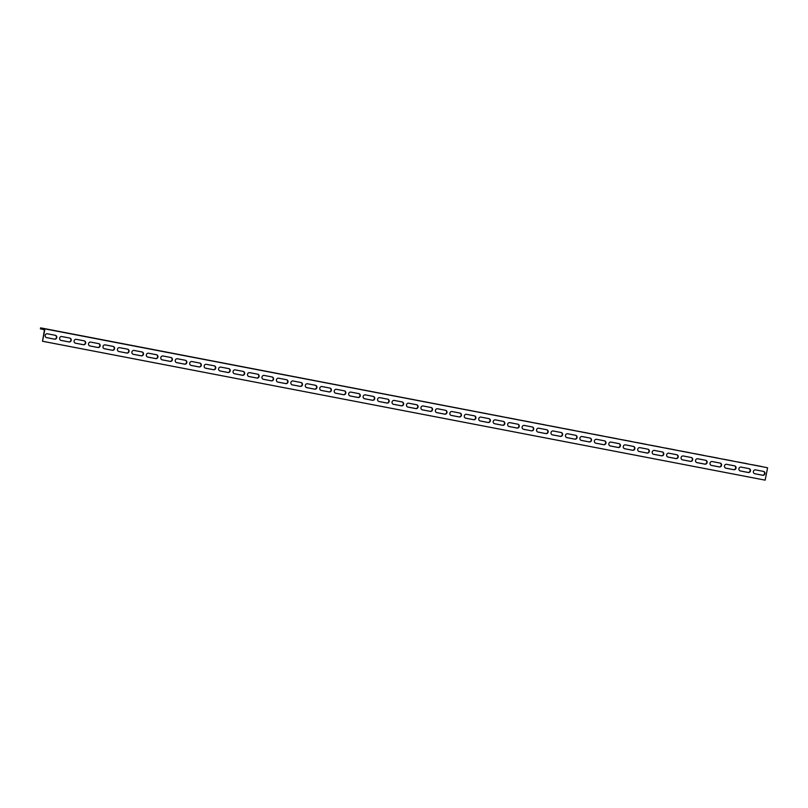 <?xml version="1.0" encoding="UTF-8"?>
<svg xmlns="http://www.w3.org/2000/svg" width="808" height="808" viewBox="0 0 808 808"><rect width="100%" height="100%" fill="white"/><g stroke="black" fill="none" stroke-linecap="round" stroke-linejoin="round"><path stroke-width="1.21" d="M40.592 327.856L766.984 467.63L44.965 328.896L42.521 341.259L44.44 329.785L40.4 328.826L40.592 327.856L44.965 328.896M42.521 341.259L765.156 480.144L767.6 467.781M740.118 470.902L747.945 472.407A1.97 1.838 103.4 0 0 748.935 468.61M711.212 465.347L719.039 466.852A1.97 1.838 103.4 0 0 720.029 463.055M682.305 459.792L690.133 461.297A1.97 1.838 103.4 0 0 691.123 457.49M653.399 454.237L661.227 455.742A1.97 1.838 103.4 0 0 662.217 451.935M624.493 448.682L632.331 450.187A1.97 1.838 103.4 0 0 633.31 446.38M595.587 443.127L603.425 444.632A1.97 1.838 103.4 0 0 604.404 440.825M566.691 437.572L574.518 439.077A1.97 1.838 103.4 0 0 575.508 435.27M537.785 432.017L545.612 433.522A1.97 1.838 103.4 0 0 546.602 429.715M508.878 426.462L516.706 427.967A1.97 1.838 103.4 0 0 517.696 424.16M479.972 420.907L487.8 422.412A1.97 1.838 103.4 0 0 488.789 418.605M451.066 415.352L458.894 416.857A1.97 1.838 103.4 0 0 459.883 413.05M422.16 409.797L429.987 411.302A1.97 1.838 103.4 0 0 430.977 407.495M393.254 404.242L401.081 405.747A1.97 1.838 103.4 0 0 402.071 401.94M364.347 398.687L372.175 400.192A1.97 1.838 103.4 0 0 373.165 396.385M335.441 393.132L343.269 394.637A1.97 1.838 103.4 0 0 344.259 390.83M306.535 387.577L314.373 389.082A1.97 1.838 103.4 0 0 315.352 385.275M277.629 382.022L285.466 383.527A1.97 1.838 103.4 0 0 286.446 379.72M248.733 376.467L256.56 377.972A1.97 1.838 103.4 0 0 257.55 374.165M219.827 370.912L227.654 372.417A1.97 1.838 103.4 0 0 228.644 368.61M190.92 365.357L198.748 366.862A1.97 1.838 103.4 0 0 199.738 363.055M162.014 359.802L169.842 361.307A1.97 1.838 103.4 0 0 170.831 357.5M133.108 354.247L140.935 355.752A1.97 1.838 103.4 0 0 141.925 351.945M104.202 348.692L112.029 350.197A1.97 1.838 103.4 0 0 113.019 346.39M75.296 343.137L83.123 344.642A1.97 1.838 103.4 0 0 84.113 340.835M46.389 337.582L54.217 339.087A1.97 1.838 103.4 0 0 55.207 335.28M60.842 340.36L68.67 341.865A1.97 1.838 103.4 0 0 69.66 338.057M89.749 345.915L97.576 347.42A1.97 1.838 103.4 0 0 98.566 343.612M118.655 351.47L126.482 352.975A1.97 1.838 103.4 0 0 127.472 349.167M147.561 357.025L155.388 358.53A1.97 1.838 103.4 0 0 156.378 354.722M176.467 362.58L184.295 364.085A1.97 1.838 103.4 0 0 185.284 360.277M205.373 368.135L213.201 369.64A1.97 1.838 103.4 0 0 214.191 365.832M234.28 373.69L242.107 375.195A1.97 1.838 103.4 0 0 243.097 371.387M263.176 379.245L271.013 380.75A1.97 1.838 103.4 0 0 272.003 376.942M292.082 384.8L299.919 386.305A1.97 1.838 103.4 0 0 300.899 382.497M320.988 390.355L328.826 391.86A1.97 1.838 103.4 0 0 329.805 388.052M349.894 395.91L357.722 397.415A1.97 1.838 103.4 0 0 358.712 393.607M378.8 401.465L386.628 402.97A1.97 1.838 103.4 0 0 387.618 399.162M407.707 407.02L415.534 408.525A1.97 1.838 103.4 0 0 416.524 404.717M436.613 412.575L444.44 414.08A1.97 1.838 103.4 0 0 445.43 410.272M465.519 418.13L473.347 419.635A1.97 1.838 103.4 0 0 474.336 415.827M494.425 423.685L502.253 425.19A1.97 1.838 103.4 0 0 503.243 421.382M523.332 429.24L531.159 430.745A1.97 1.838 103.4 0 0 532.149 426.937M552.238 434.795L560.065 436.3A1.97 1.838 103.4 0 0 561.055 432.492M581.134 440.35L588.971 441.855A1.97 1.838 103.4 0 0 589.961 438.047M610.04 445.905L617.878 447.41A1.97 1.838 103.4 0 0 618.857 443.602M638.946 451.46L646.784 452.965A1.97 1.838 103.4 0 0 647.764 449.157M667.852 457.015L675.68 458.52A1.97 1.838 103.4 0 0 676.67 454.712M696.759 462.57L704.586 464.075A1.97 1.838 103.4 0 0 705.576 460.277M725.665 468.125L733.492 469.63A1.97 1.838 103.4 0 0 734.482 465.832M754.571 473.68L762.399 475.185A1.97 1.838 103.4 0 0 763.388 471.387M761.479 466.469L752.278 464.721L761.459 466.529M732.573 460.913L723.372 459.166L732.563 460.974M703.667 455.359L694.466 453.611L703.657 455.419M674.761 449.804L665.56 448.056L674.751 449.864M645.855 444.249L636.654 442.501L645.845 444.309M616.948 438.694L607.757 436.946L616.938 438.754M588.042 433.139L578.851 431.391L588.032 433.199M559.136 427.584L549.945 425.836L559.126 427.644M530.23 422.029L521.039 420.281L530.22 422.089M501.324 416.474L492.133 414.726L501.314 416.534M472.428 410.919L463.226 409.171L472.407 410.979M443.521 405.364L434.32 403.616L443.501 405.424M414.615 399.809L405.414 398.061L414.605 399.869M385.709 394.254L376.508 392.506L385.699 394.314M356.803 388.699L347.602 386.951L356.793 388.759M327.897 383.144L318.695 381.396L327.886 383.204M298.99 377.589L289.799 375.841L298.98 377.649M270.084 372.034L260.893 370.286L270.074 372.094M241.178 366.479L231.987 364.731L241.168 366.539M212.272 360.924L203.081 359.176L212.262 360.984M183.366 355.369L174.174 353.621L183.355 355.429M154.469 349.814L145.268 348.066L154.449 349.874M125.563 344.259L116.362 342.511L125.543 344.319M96.657 338.704L87.456 336.956L96.647 338.764M67.751 333.149L58.55 331.401L67.741 333.209M53.298 330.371L44.097 328.624L53.288 330.432M82.204 335.926L73.003 334.179L82.194 335.987M111.11 341.481L101.909 339.734L111.1 341.542M140.016 347.036L130.815 345.289L139.996 347.097M168.923 352.591L159.721 350.844L168.902 352.652M197.819 358.146L188.628 356.399L197.809 358.207M226.725 363.701L217.534 361.954L226.715 363.762M255.631 369.256L246.44 367.509L255.621 369.317M284.537 374.811L275.346 373.064L284.527 374.872M313.443 380.366L304.242 378.619L313.433 380.427M342.35 385.921L333.149 384.174L342.339 385.982M371.256 391.476L362.055 389.729L371.246 391.537M400.162 397.031L390.961 395.284L400.152 397.092M429.068 402.586L419.867 400.839L429.058 402.647M457.974 408.141L448.773 406.394L457.954 408.202M486.881 413.696L477.68 411.949L486.86 413.757M515.777 419.251L506.586 417.504L515.767 419.312M544.683 424.806L535.492 423.059L544.673 424.867M573.589 430.361L564.398 428.614L573.579 430.422M602.495 435.916L593.304 434.169L602.485 435.977M631.401 441.471L622.2 439.724L631.391 441.532M660.308 447.026L651.107 445.279L660.298 447.087M689.214 452.581L680.013 450.834L689.204 452.642M718.12 458.136L708.919 456.389L718.11 458.197M747.026 463.691L737.825 461.944L747.006 463.752M763.51 471.407A1.97 1.838 -76.6 0 1 764.923 473.72A1.97 1.838 -76.6 0 1 762.742 475.266L754.793 473.74A1.97 1.838 -76.6 0 1 753.379 471.418A1.97 1.838 -76.6 0 1 755.561 469.882L763.51 471.407M734.603 465.852A1.97 1.838 -76.6 0 1 736.017 468.165A1.97 1.838 -76.6 0 1 733.836 469.711L725.887 468.185A1.97 1.838 -76.6 0 1 724.473 465.863A1.97 1.838 -76.6 0 1 726.655 464.327L734.603 465.852M705.697 460.297A1.97 1.838 -76.6 0 1 707.111 462.61A1.97 1.838 -76.6 0 1 704.93 464.156L696.981 462.631A1.97 1.838 -76.6 0 1 695.567 460.308A1.97 1.838 -76.6 0 1 697.748 458.772L705.697 460.297M676.791 454.742A1.97 1.838 -76.6 0 1 678.205 457.055A1.97 1.838 -76.6 0 1 676.023 458.601L668.075 457.076A1.97 1.838 -76.6 0 1 666.661 454.752A1.97 1.838 -76.6 0 1 668.842 453.207L676.791 454.742M647.885 449.187A1.97 1.838 -76.6 0 1 649.299 451.5A1.97 1.838 -76.6 0 1 647.117 453.046L639.168 451.521A1.97 1.838 -76.6 0 1 637.754 449.197A1.97 1.838 -76.6 0 1 639.936 447.652L647.885 449.187M618.979 443.632A1.97 1.838 -76.6 0 1 620.393 445.945A1.97 1.838 -76.6 0 1 618.211 447.491L610.262 445.966A1.97 1.838 -76.6 0 1 608.848 443.642A1.97 1.838 -76.6 0 1 611.03 442.097L618.979 443.632M590.072 438.077A1.97 1.838 -76.6 0 1 591.486 440.39A1.97 1.838 -76.6 0 1 589.315 441.936L581.366 440.411A1.97 1.838 -76.6 0 1 579.942 438.087A1.97 1.838 -76.6 0 1 582.124 436.542L590.072 438.077M561.166 432.522A1.97 1.838 -76.6 0 1 562.59 434.835A1.97 1.838 -76.6 0 1 560.409 436.381L552.46 434.856A1.97 1.838 -76.6 0 1 551.036 432.533A1.97 1.838 -76.6 0 1 553.217 430.987L561.166 432.522M532.26 426.967A1.97 1.838 -76.6 0 1 533.684 429.28A1.97 1.838 -76.6 0 1 531.502 430.826L523.554 429.3A1.97 1.838 -76.6 0 1 522.14 426.978A1.97 1.838 -76.6 0 1 524.311 425.432L532.26 426.967M503.364 421.412A1.97 1.838 -76.6 0 1 504.778 423.725A1.97 1.838 -76.6 0 1 502.596 425.271L494.647 423.745A1.97 1.838 -76.6 0 1 493.234 421.423A1.97 1.838 -76.6 0 1 495.415 419.877L503.364 421.412M474.458 415.857A1.97 1.838 -76.6 0 1 475.872 418.17A1.97 1.838 -76.6 0 1 473.69 419.716L465.741 418.191A1.97 1.838 -76.6 0 1 464.327 415.868A1.97 1.838 -76.6 0 1 466.509 414.322L474.458 415.857M445.551 410.302A1.97 1.838 -76.6 0 1 446.965 412.615A1.97 1.838 -76.6 0 1 444.784 414.161L436.835 412.636A1.97 1.838 -76.6 0 1 435.421 410.312A1.97 1.838 -76.6 0 1 437.603 408.767L445.551 410.302M416.645 404.747A1.97 1.838 -76.6 0 1 418.059 407.06A1.97 1.838 -76.6 0 1 415.878 408.606L407.929 407.081A1.97 1.838 -76.6 0 1 406.515 404.757A1.97 1.838 -76.6 0 1 408.696 403.212L416.645 404.747M387.739 399.182A1.97 1.838 -76.6 0 1 389.153 401.505A1.97 1.838 -76.6 0 1 386.971 403.051L379.023 401.526A1.97 1.838 -76.6 0 1 377.609 399.202A1.97 1.838 -76.6 0 1 379.79 397.657L387.739 399.182M358.833 393.627A1.97 1.838 -76.6 0 1 360.247 395.95A1.97 1.838 -76.6 0 1 358.065 397.496L350.116 395.971A1.97 1.838 -76.6 0 1 348.702 393.647A1.97 1.838 -76.6 0 1 350.884 392.102L358.833 393.627M329.927 388.072A1.97 1.838 -76.6 0 1 331.341 390.395A1.97 1.838 -76.6 0 1 329.159 391.941L321.21 390.416A1.97 1.838 -76.6 0 1 319.796 388.093A1.97 1.838 -76.6 0 1 321.978 386.547L329.927 388.072M301.02 382.517A1.97 1.838 -76.6 0 1 302.434 384.84A1.97 1.838 -76.6 0 1 300.253 386.386L292.304 384.861A1.97 1.838 -76.6 0 1 290.89 382.538A1.97 1.838 -76.6 0 1 293.072 380.992L301.02 382.517M272.114 376.962A1.97 1.838 -76.6 0 1 273.528 379.285A1.97 1.838 -76.6 0 1 271.357 380.831L263.408 379.305A1.97 1.838 -76.6 0 1 261.984 376.983A1.97 1.838 -76.6 0 1 264.166 375.437L272.114 376.962M243.208 371.407A1.97 1.838 -76.6 0 1 244.632 373.73A1.97 1.838 -76.6 0 1 242.451 375.276L234.502 373.75A1.97 1.838 -76.6 0 1 233.078 371.428A1.97 1.838 -76.6 0 1 235.259 369.882L243.208 371.407M214.302 365.852A1.97 1.838 -76.6 0 1 215.726 368.175A1.97 1.838 -76.6 0 1 213.544 369.721L205.596 368.196A1.97 1.838 -76.6 0 1 204.182 365.873A1.97 1.838 -76.6 0 1 206.353 364.327L214.302 365.852M185.406 360.297A1.97 1.838 -76.6 0 1 186.82 362.62A1.97 1.838 -76.6 0 1 184.638 364.166L176.689 362.641A1.97 1.838 -76.6 0 1 175.275 360.317A1.97 1.838 -76.6 0 1 177.457 358.772L185.406 360.297M156.499 354.742A1.97 1.838 -76.6 0 1 157.913 357.065A1.97 1.838 -76.6 0 1 155.732 358.611L147.783 357.086A1.97 1.838 -76.6 0 1 146.369 354.762A1.97 1.838 -76.6 0 1 148.551 353.217L156.499 354.742M127.593 349.187A1.97 1.838 -76.6 0 1 129.007 351.51A1.97 1.838 -76.6 0 1 126.826 353.056L118.877 351.52A1.97 1.838 -76.6 0 1 117.463 349.207A1.97 1.838 -76.6 0 1 119.645 347.662L127.593 349.187M98.687 343.632A1.97 1.838 -76.6 0 1 100.101 345.955A1.97 1.838 -76.6 0 1 97.919 347.501L89.971 345.965A1.97 1.838 -76.6 0 1 88.557 343.652A1.97 1.838 -76.6 0 1 90.738 342.107L98.687 343.632M69.781 338.077A1.97 1.838 -76.6 0 1 71.195 340.4A1.97 1.838 -76.6 0 1 69.013 341.946L61.065 340.41A1.97 1.838 -76.6 0 1 59.651 338.098A1.97 1.838 -76.6 0 1 61.832 336.552L69.781 338.077M55.328 335.3A1.97 1.838 -76.6 0 1 56.742 337.623A1.97 1.838 -76.6 0 1 54.56 339.168L46.611 337.633A1.97 1.838 -76.6 0 1 45.197 335.32A1.97 1.838 -76.6 0 1 47.379 333.775L55.328 335.3M84.234 340.855A1.97 1.838 -76.6 0 1 85.648 343.178A1.97 1.838 -76.6 0 1 83.466 344.723L75.518 343.188A1.97 1.838 -76.6 0 1 74.104 340.875A1.97 1.838 -76.6 0 1 76.285 339.33L84.234 340.855M113.14 346.41A1.97 1.838 -76.6 0 1 114.554 348.733A1.97 1.838 -76.6 0 1 112.373 350.278L104.424 348.743A1.97 1.838 -76.6 0 1 103.01 346.43A1.97 1.838 -76.6 0 1 105.192 344.885L113.14 346.41M142.046 351.965A1.97 1.838 -76.6 0 1 143.46 354.288A1.97 1.838 -76.6 0 1 141.279 355.833L133.33 354.308A1.97 1.838 -76.6 0 1 131.916 351.985A1.97 1.838 -76.6 0 1 134.098 350.44L142.046 351.965M170.953 357.52A1.97 1.838 -76.6 0 1 172.367 359.843A1.97 1.838 -76.6 0 1 170.185 361.388L162.236 359.863A1.97 1.838 -76.6 0 1 160.822 357.54A1.97 1.838 -76.6 0 1 163.004 355.995L170.953 357.52M199.859 363.075A1.97 1.838 -76.6 0 1 201.273 365.398A1.97 1.838 -76.6 0 1 199.091 366.943L191.143 365.418A1.97 1.838 -76.6 0 1 189.728 363.095A1.97 1.838 -76.6 0 1 191.91 361.55L199.859 363.075M228.755 368.63A1.97 1.838 -76.6 0 1 230.179 370.953A1.97 1.838 -76.6 0 1 227.997 372.498L220.049 370.973A1.97 1.838 -76.6 0 1 218.635 368.65A1.97 1.838 -76.6 0 1 220.806 367.105L228.755 368.63M257.661 374.185A1.97 1.838 -76.6 0 1 259.085 376.508A1.97 1.838 -76.6 0 1 256.904 378.053L248.955 376.528A1.97 1.838 -76.6 0 1 247.531 374.205A1.97 1.838 -76.6 0 1 249.712 372.66L257.661 374.185M286.567 379.74A1.97 1.838 -76.6 0 1 287.981 382.063A1.97 1.838 -76.6 0 1 285.81 383.608L277.861 382.083A1.97 1.838 -76.6 0 1 276.437 379.76A1.97 1.838 -76.6 0 1 278.619 378.215L286.567 379.74M315.474 385.295A1.97 1.838 -76.6 0 1 316.887 387.618A1.97 1.838 -76.6 0 1 314.706 389.163L306.757 387.638A1.97 1.838 -76.6 0 1 305.343 385.315A1.97 1.838 -76.6 0 1 307.525 383.77L315.474 385.295M344.38 390.85A1.97 1.838 -76.6 0 1 345.794 393.173A1.97 1.838 -76.6 0 1 343.612 394.718L335.663 393.193A1.97 1.838 -76.6 0 1 334.249 390.87A1.97 1.838 -76.6 0 1 336.431 389.325L344.38 390.85M373.286 396.405A1.97 1.838 -76.6 0 1 374.7 398.728A1.97 1.838 -76.6 0 1 372.518 400.273L364.57 398.748A1.97 1.838 -76.6 0 1 363.156 396.425A1.97 1.838 -76.6 0 1 365.337 394.88L373.286 396.405M402.192 401.97A1.97 1.838 -76.6 0 1 403.606 404.283A1.97 1.838 -76.6 0 1 401.424 405.828L393.476 404.303A1.97 1.838 -76.6 0 1 392.062 401.98A1.97 1.838 -76.6 0 1 394.243 400.435L402.192 401.97M431.098 407.525A1.97 1.838 -76.6 0 1 432.512 409.838A1.97 1.838 -76.6 0 1 430.331 411.383L422.382 409.858A1.97 1.838 -76.6 0 1 420.968 407.535A1.97 1.838 -76.6 0 1 423.15 405.99L431.098 407.525M460.005 413.08A1.97 1.838 -76.6 0 1 461.419 415.393A1.97 1.838 -76.6 0 1 459.237 416.938L451.288 415.413A1.97 1.838 -76.6 0 1 449.874 413.09A1.97 1.838 -76.6 0 1 452.056 411.545L460.005 413.08M488.911 418.635A1.97 1.838 -76.6 0 1 490.325 420.948A1.97 1.838 -76.6 0 1 488.143 422.493L480.194 420.968A1.97 1.838 -76.6 0 1 478.78 418.645A1.97 1.838 -76.6 0 1 480.962 417.1L488.911 418.635M517.817 424.19A1.97 1.838 -76.6 0 1 519.231 426.503A1.97 1.838 -76.6 0 1 517.049 428.048L509.101 426.523A1.97 1.838 -76.6 0 1 507.687 424.2A1.97 1.838 -76.6 0 1 509.858 422.655L517.817 424.19M546.713 429.745A1.97 1.838 -76.6 0 1 548.137 432.058A1.97 1.838 -76.6 0 1 545.955 433.603L538.007 432.078A1.97 1.838 -76.6 0 1 536.583 429.755A1.97 1.838 -76.6 0 1 538.764 428.21L546.713 429.745M575.619 435.3A1.97 1.838 -76.6 0 1 577.043 437.613A1.97 1.838 -76.6 0 1 574.862 439.158L566.913 437.633A1.97 1.838 -76.6 0 1 565.489 435.31A1.97 1.838 -76.6 0 1 567.67 433.765L575.619 435.3M604.525 440.855A1.97 1.838 -76.6 0 1 605.939 443.168A1.97 1.838 -76.6 0 1 603.768 444.713L595.809 443.188A1.97 1.838 -76.6 0 1 594.395 440.865A1.97 1.838 -76.6 0 1 596.577 439.32L604.525 440.855M633.432 446.41A1.97 1.838 -76.6 0 1 634.846 448.723A1.97 1.838 -76.6 0 1 632.664 450.268L624.715 448.743A1.97 1.838 -76.6 0 1 623.301 446.42A1.97 1.838 -76.6 0 1 625.483 444.875L633.432 446.41M662.338 451.965A1.97 1.838 -76.6 0 1 663.752 454.278A1.97 1.838 -76.6 0 1 661.57 455.823L653.621 454.298A1.97 1.838 -76.6 0 1 652.207 451.975A1.97 1.838 -76.6 0 1 654.389 450.43L662.338 451.965M691.244 457.52A1.97 1.838 -76.6 0 1 692.658 459.833A1.97 1.838 -76.6 0 1 690.476 461.378L682.528 459.853A1.97 1.838 -76.6 0 1 681.114 457.53A1.97 1.838 -76.6 0 1 683.295 455.985L691.244 457.52M720.15 463.075A1.97 1.838 -76.6 0 1 721.564 465.388A1.97 1.838 -76.6 0 1 719.383 466.933L711.434 465.408A1.97 1.838 -76.6 0 1 710.02 463.085A1.97 1.838 -76.6 0 1 712.202 461.55L720.15 463.075M749.056 468.63A1.97 1.838 -76.6 0 1 750.47 470.943A1.97 1.838 -76.6 0 1 748.289 472.488L740.34 470.963A1.97 1.838 -76.6 0 1 738.926 468.64A1.97 1.838 -76.6 0 1 741.108 467.105L749.056 468.63"/></g></svg>

